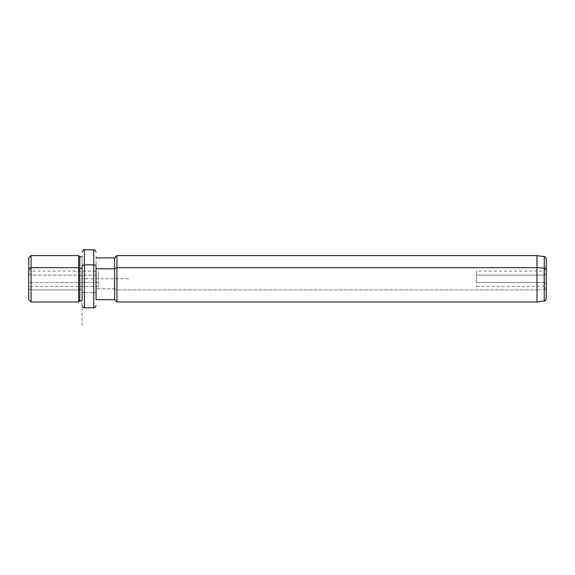 <?xml version="1.0" encoding="UTF-8"?>
<svg xmlns="http://www.w3.org/2000/svg" width="575" height="575" viewBox="0 0 575 575"><rect width="100%" height="100%" fill="white"/><g stroke="black" fill="none" stroke-linecap="round" stroke-linejoin="round"><path stroke-width="0.43" stroke-dasharray="2.88 2.16" d="M98.368 286.508L31.072 286.508L28.75 288.83L28.75 273.988L31.072 275.102L98.368 275.102L98.368 286.508L98.368 282.498L31.072 282.498L31.072 286.508L31.072 275.102L28.75 273.988L28.75 283.604L28.75 268.784L28.75 283.604L31.072 282.498L31.072 271.084L31.072 286.508L31.072 282.498L28.75 283.604L28.75 288.83L28.75 260.468L28.75 268.784L31.072 271.084L31.072 282.498L98.368 282.498L98.368 271.084L98.368 275.102L31.072 275.102L31.072 271.084L98.368 271.084M28.75 257.909L28.75 288.808L31.072 289.922L31.072 302.004L31.072 289.922L28.75 288.808L28.75 299.683M31.072 289.922L31.072 255.595L31.072 289.922L78.646 289.922L31.072 289.922M78.646 302.004L78.646 255.595L78.646 302.004M79.803 300.847L79.803 289.369L78.646 289.922L79.803 289.369L79.803 256.752L79.803 300.847M82.124 268.23L82.124 300.847L82.124 289.369L79.803 289.369L82.124 289.369L82.124 256.752L82.124 298.145L82.124 268.23M82.124 291.59L82.124 255.379L82.124 291.59A2.322 1.114 180 0 0 84.446 292.704L84.446 249.787L84.446 292.704A2.322 1.114 0 0 1 82.124 291.59L82.124 300.847L82.124 291.59M84.446 307.805L84.446 292.704L93.725 292.704L93.725 249.787L93.725 292.704L84.446 292.704L84.446 307.805M93.725 307.805L93.725 292.704A2.322 1.114 180 0 0 96.047 291.59L96.047 255.379L96.047 291.59A2.322 1.114 0 0 1 93.725 292.704L93.725 307.805M96.047 299.683L96.047 257.909L96.047 299.683M114.612 299.683L114.612 288.808L96.047 288.808L114.612 288.808L114.612 257.909L114.612 299.683M116.933 302.004L116.933 289.922L114.612 288.808L116.933 289.922L116.933 255.595L116.933 302.004M536.971 302.004L536.971 289.922L116.933 289.922L536.971 289.922L536.971 255.595L536.971 302.004M544.252 300.977L544.252 289.433L536.971 289.922L544.252 289.433L544.252 256.615L544.252 300.977M546.25 298.684L546.25 288.334A2.322 1.114 0 0 1 544.252 289.433A2.322 1.114 180 0 0 546.25 288.334L546.25 258.915M476.632 286.508L543.928 286.508L543.928 275.102L476.632 275.102L476.632 286.508L476.632 282.498L543.928 282.498L476.632 282.498L476.632 271.084L476.632 275.102L543.928 275.102L543.928 271.084L543.928 286.508L543.928 271.084L543.928 286.508L546.25 288.83L546.25 283.604L543.928 282.498L546.25 283.604L546.25 268.762L546.25 288.83L546.25 273.988L546.25 283.604L546.25 273.988L543.928 275.102L546.25 273.988M476.632 275.102L476.632 282.498L476.632 275.102M28.75 273.988L28.75 268.762M128.534 278.796L82.124 278.796L82.124 325.213M546.25 268.762L543.928 271.084L476.632 271.084"/><path stroke-width="0.86" d="M82.124 300.847L82.124 266.002A2.322 1.114 0 0 1 84.446 264.888L84.446 249.787L84.446 264.888A2.322 1.114 180 0 0 82.124 266.002L82.124 300.847L79.803 300.847L79.803 256.752L79.803 268.23L78.646 267.67L79.803 268.23L79.803 300.847L78.646 302.004L78.646 255.595L78.646 267.67L31.072 267.67L78.646 267.67L78.646 302.004L31.072 302.004L31.072 255.595L31.072 267.67L28.75 268.784L31.072 267.67L31.072 302.004L28.75 299.683L28.75 268.784L28.75 288.83M82.124 256.752L79.803 256.752L78.646 255.595L31.072 255.595L28.75 257.909L28.75 273.988M79.803 268.23L82.124 268.23L79.803 268.23M84.446 264.888L84.446 307.805L84.446 264.888L93.725 264.888L84.446 264.888M96.047 252.109C94.904 248.889 94.422 250.262 93.725 249.787L93.725 307.805L93.725 249.787L84.446 249.787C83.878 249.198 83.109 249.974 82.124 252.109M96.047 266.002A2.322 1.114 180 0 0 93.725 264.888A2.322 1.114 0 0 1 96.047 266.002L96.047 299.683L96.047 266.002M96.047 268.784L114.612 268.784L114.612 299.683L114.612 268.784L96.047 268.784M546.25 288.83L546.25 269.265A2.322 1.114 180 0 0 544.252 268.166L544.252 300.977L544.252 268.166A2.322 1.114 0 0 1 546.25 269.265L546.25 258.915C545.423 256.975 544.762 256.206 544.252 256.615L544.252 268.166L536.971 267.67L536.971 302.004L536.971 267.67L544.252 268.166L544.252 256.615L536.971 255.595L536.971 267.67L116.933 267.67L536.971 267.67L536.971 255.595L116.933 255.595L116.933 267.67L116.933 255.595L114.612 257.909L114.612 268.784L116.933 267.67L116.933 302.004L116.933 267.67L114.612 268.784L114.612 257.909L96.047 257.909M546.25 273.988L546.25 298.684C545.344 300.718 544.676 301.487 544.252 300.977L536.971 302.004L116.933 302.004L114.612 299.683L96.047 299.683M96.047 305.483C95.069 307.625 94.293 308.394 93.725 307.805L84.446 307.805C83.734 307.309 83.31 308.761 82.124 305.483"/></g></svg>
